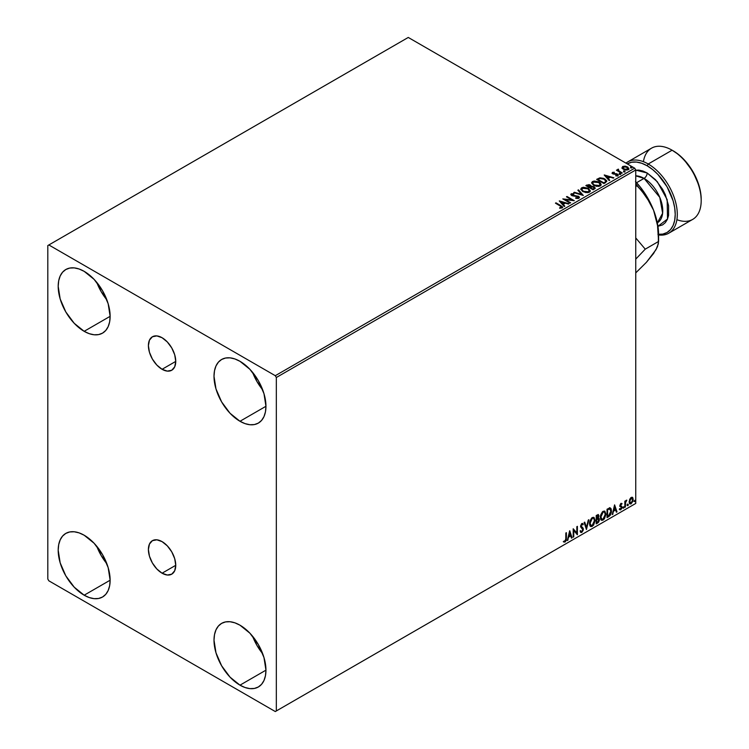<?xml version="1.0" encoding="UTF-8"?>
<svg xmlns="http://www.w3.org/2000/svg" width="749" height="749" viewBox="0 0 749 749"><rect width="100%" height="100%" fill="white"/><g stroke="black" fill="none" stroke-linecap="round" stroke-linejoin="round"><path stroke-width="1.12" d="M162.074 369.294A19.334 11.16 60 0 1 149.444 352.255A19.334 11.16 60 0 1 152.403 336.769A19.334 11.16 60 0 1 162.074 337.724L167.299 341.947L171.736 347.929L174.704 354.754L175.743 361.402L162.074 369.294L156.841 365.072L152.403 359.089L149.444 352.255L148.405 345.617L149.444 340.177L152.403 336.769L156.841 335.908L162.074 337.724A19.334 11.16 60 0 1 174.704 354.754A19.334 11.16 60 0 1 171.736 370.249L167.299 371.111L162.074 369.294L175.743 361.402L174.704 366.841L171.736 370.249A19.334 11.16 60 0 1 162.074 369.294M162.074 573.2A19.334 11.16 60 0 1 149.444 556.17A19.334 11.16 60 0 1 152.403 540.675A19.334 11.16 60 0 1 162.074 541.63L167.299 545.852L171.736 551.835L174.704 558.67L175.743 565.308L162.074 573.2L156.841 568.978L152.403 562.995L149.444 556.17L148.405 549.523L149.444 544.083L152.403 540.675L156.841 539.814L162.074 541.63A19.334 11.16 60 0 1 174.704 558.67A19.334 11.16 60 0 1 171.736 574.165L167.299 575.026L162.074 573.2L175.743 565.308L174.704 570.747L171.736 574.165A19.334 11.16 60 0 1 162.074 573.2M252.6 636.257A36.729 21.206 -120 0 0 262.674 653.699L256.935 645.385L252.6 636.257M239.98 685.166A36.729 21.206 60 0 1 215.984 652.8A36.729 21.206 60 0 1 221.62 623.365A36.729 21.206 60 0 1 239.98 625.19L249.913 633.205L258.339 644.571L263.976 657.547L265.951 670.168L239.98 685.166L230.037 677.143L221.62 665.777L215.984 652.8L214.008 640.18L214.504 634.618L215.984 629.843L218.39 626.052L221.62 623.365L225.552 621.913L230.037 621.736L234.914 622.84L239.98 625.19A36.729 21.206 60 0 1 263.976 657.547A36.729 21.206 60 0 1 258.339 686.983L254.407 688.434L249.913 688.621L245.045 687.507L239.98 685.166L265.951 670.168L265.446 675.729L263.976 680.504L261.57 684.305L258.339 686.983A36.729 21.206 60 0 1 239.98 685.166M96.79 282.41A36.729 21.206 -120 0 0 106.854 299.862L101.115 291.539L96.79 282.41M84.16 331.32A36.729 21.206 60 0 1 60.173 298.954A36.729 21.206 60 0 1 65.8 269.528A36.729 21.206 60 0 1 84.16 271.344L94.102 279.368L102.529 290.734L108.156 303.71L110.131 316.321L84.16 331.32L74.226 323.296L65.8 311.93L60.173 298.954L58.197 286.333L58.694 280.772L60.173 276.007L62.57 272.205L65.8 269.528L69.732 268.067L74.226 267.889L79.094 268.994L84.16 271.344A36.729 21.206 60 0 1 108.156 303.71A36.729 21.206 60 0 1 102.529 333.136L98.587 334.597L94.102 334.775L89.234 333.67L84.16 331.32L110.131 316.321L109.635 321.883L108.156 326.658L105.759 330.459L102.529 333.136A36.729 21.206 60 0 1 84.16 331.32M252.6 372.375A36.729 21.206 -120 0 0 262.674 389.817L256.935 381.503L252.6 372.375M239.98 421.275A36.729 21.206 60 0 1 215.984 388.918A36.729 21.206 60 0 1 221.62 359.483A36.729 21.206 60 0 1 239.98 361.308L249.913 369.323L258.339 380.689L263.976 393.665L265.951 406.286L239.98 421.275L230.037 413.261L221.62 401.895L215.984 388.918L214.008 376.298L214.504 370.736L215.984 365.961L218.39 362.16L221.62 359.483L225.552 358.031L230.037 357.844L234.914 358.958L239.98 361.308A36.729 21.206 60 0 1 263.976 393.665A36.729 21.206 60 0 1 258.339 423.101L254.407 424.552L249.913 424.73L245.045 423.625L239.98 421.275L265.951 406.286L265.446 411.847L263.976 416.622L261.57 420.414L258.339 423.101A36.729 21.206 60 0 1 239.98 421.275M96.79 546.302A36.729 21.206 -120 0 0 106.854 563.744L101.115 555.43L96.79 546.293M84.16 595.202A36.729 21.206 60 0 1 60.173 562.836A36.729 21.206 60 0 1 65.8 533.41A36.729 21.206 60 0 1 84.16 535.226L94.102 543.25L102.529 554.616L108.156 567.592L110.131 580.213L84.16 595.202L74.226 587.179L65.8 575.822L60.173 562.836L58.197 550.225L58.694 544.663L60.173 539.889L62.57 536.087L65.8 533.41L69.732 531.949L74.226 531.771L79.094 532.876L84.16 535.226A36.729 21.206 60 0 1 108.156 567.592A36.729 21.206 60 0 1 102.529 597.019L98.587 598.479L94.102 598.657L89.234 597.552L84.16 595.202L110.131 580.213L109.635 585.774L108.156 590.54L105.759 594.341L102.529 597.019A36.729 21.206 60 0 1 84.16 595.202M47.805 245.56L47.805 579.014L48.844 580.812L275.295 711.55L635.751 503.44L276.334 710.951L276.334 377.496L635.751 169.986L635.751 503.44L635.751 169.986L634.712 168.188L275.295 375.698L48.844 244.96L408.261 37.45L634.712 168.188L408.261 37.45L47.805 245.56L47.805 579.014L48.844 580.812L275.295 711.55L276.334 710.951L276.334 377.496L275.295 375.698L48.844 244.96L47.805 245.56M632.175 497.242L632.69 497.579L631.182 497.439L629.675 499.321L629.254 502.832L630.948 503.908L632.961 501.203L632.821 497.748L632.053 497.214L630.733 497.767L629.132 501.811L629.965 503.908L631.182 503.787L633.233 499.452L632.399 497.336M624.844 507.345L625.406 507.017L625.584 502.336L626.707 500.154L625.406 501.783L625.406 500.884L624.844 501.203L624.844 507.345L625.406 507.017L625.49 502.804L626.801 500.182L625.406 501.783L625.406 500.884L624.844 501.203L624.844 507.345M620.968 503.337L619.91 505.8L621.473 507.831L620.809 509.03L620.041 508.824L620.2 509.891L621.895 508.29L621.951 506.624L620.462 505.21L622.044 503.59L620.968 503.337L619.9 505.566L621.492 507.644L619.713 509.582L620.865 509.741L622.044 507.288L620.462 505.21L622.044 503.59L620.968 503.337L622.044 503.59M608.731 516.651L610.407 515.097L611.437 512.091L611.165 508.861L610.089 507.906L607.036 509.226L607.036 517.625L608.731 516.651L607.036 517.147L608.731 516.651L611.512 510.949L609.873 507.897L607.036 509.226L607.036 517.625L608.731 516.651M596.223 523.869L598.404 522.418L599.294 520.564L599.228 518.72L598.245 518.168L598.928 515.986L598.264 514.572L596.223 515.471L596.223 523.869L597.674 523.027L599.397 519.656L598.245 518.168L598.928 515.986L598.423 514.638L596.223 515.471L596.223 523.869M586.439 529.515L588.864 519.722L588.255 520.068L586.486 527.465L584.716 522.119L584.108 522.465L586.439 529.515L588.864 519.722L588.255 520.068L586.486 527.465L584.716 522.119L584.108 522.465L586.439 529.515M573.762 536.836L573.762 530.592L577.395 534.739L577.395 526.341L576.833 526.669L576.833 532.923L573.2 528.766L573.2 537.164L573.762 536.836L573.2 536.677L573.762 536.836L573.762 530.592L577.395 534.739L577.395 526.341L576.833 526.669L576.833 532.923L573.2 528.766L573.2 537.164L573.762 536.836M563.688 541.892L565.064 542.07L564.643 541.836L565.738 540.375L565.982 538.119L565.064 542.07L566.394 538.362L566.394 532.689L565.832 533.016L565.776 539.935L563.688 541.892L565.064 542.07L566.253 540.31L566.394 532.689L565.832 533.016L565.832 538.597L565.055 541.218L563.969 541.087L563.969 542.089M569.652 530.807L567.321 540.553L568.678 537.08L570.719 535.9L571.468 538.156L572.077 537.81L569.746 530.751L567.321 540.553L568.678 537.08L570.719 535.9L571.468 538.156L572.077 537.81L569.652 530.807M580.569 532.277L582.067 531.565L582.947 529L581.823 532.399L583.359 529.234L580.728 525.938L581.458 526.79L580.709 525.658L581.439 524.169L581.121 525.901L581.439 524.169L582.825 524.927L583.265 524.16L582.469 523.411L583.265 524.16L581.861 523.542L580.559 526.257L582.797 529.543L581.786 531.556L580.644 530.816L580.194 531.5L580.878 532.464L581.823 532.399L583.265 530.077L583.181 528.27L581.121 525.901L581.692 524.525L582.825 524.927L583.265 524.16L582.338 523.401L581.524 523.794L580.634 526.875L582.797 529.693L581.786 531.556L580.644 530.816L580.522 532.127L581.823 532.399L580.681 532.305M589.51 523.579L589.884 525.573L591.083 526.631L593.554 525.189L595.099 520.695L594.032 517.428L591.626 518.027L589.669 521.987L589.51 523.579L590.661 526.472L592.319 526.341L595.109 520.312L593.957 517.381L592.272 517.531L589.51 523.579M600.324 517.334L600.698 519.329L601.896 520.386L604.368 518.945L605.913 514.451L604.846 511.183L602.439 511.782L600.483 515.752L600.324 517.334L601.475 520.227L603.132 520.096L605.922 514.067L604.771 511.146L603.085 511.295L600.324 517.334M614.592 504.863L612.261 514.61L613.618 511.136L615.659 509.957L616.408 512.213L617.017 511.867L614.592 504.863L612.261 514.61L613.618 511.136L615.659 509.957L616.408 512.213L617.017 511.867L614.592 504.863M623.074 507.775L623.739 508.019L623.889 506.839L623.102 507.513L623.543 508.206L624.001 507.232L623.543 506.801L623.074 507.775L623.543 508.206M627.362 505.294L628.027 505.547L628.177 504.358L627.39 505.041L627.831 505.725L628.289 504.76L627.831 504.33L627.362 505.294L627.831 505.725M634.356 501.259L635.021 501.512L635.171 500.323L634.375 501.006L634.815 501.69L635.283 500.725L634.815 500.295L634.815 501.69M622.035 167.888L623.131 169.143L625.677 170.042L627.634 169.92L628.804 169.012L627.915 167.205L625.387 166.184L622.662 166.503L622.035 167.888L623.374 169.283L628.158 169.686L628.87 168.684L627.475 166.915L625.041 166.138L622.662 166.503L621.97 167.991M621.726 173.291L622.288 172.963L618.496 170.566L618.459 169.143L617.607 169.527L617.756 170.351L616.418 170.22L621.726 173.291L622.288 172.963L618.768 170.828L618.459 169.143L617.756 170.351L616.418 170.22L621.726 173.291M615.8 175.893L617.129 175.781L617.129 175.294L615.8 175.416L617.841 175.641L617.485 174.068L617.485 174.554L616.483 173.702L616.483 174.18L615.032 174.161L616.483 173.702L613.59 174.086L613.131 172.757L614.283 172.214L612.448 172.401L612.102 173.141L612.991 173.937L617.213 174.611L615.978 175.884L617.841 175.641L618.122 174.611L616.483 173.702L613.44 173.553L613.028 172.841L614.283 172.214L612.448 172.401L612.448 172.888L614.283 172.701M605.613 182.597L606.69 180.706L603.769 178.402L600.089 177.831L596.653 179.367L603.919 183.571L606.793 181.192L604.855 178.936L599.743 177.888L596.653 179.367L603.919 183.571L605.613 182.597M591.204 186.501L590.343 185.097L590.343 185.574L588.368 185.04L586.87 185.499L590.343 185.574L590.343 185.097L586.87 185.022L585.84 185.612L593.105 189.815L595.127 188.458L594.21 186.791L591.204 186.379L590.736 185.368L589.032 184.619L585.84 185.612L593.105 189.815L595.23 188.083L594.21 186.791L591.233 186.192L591.233 186.67M583.321 195.461L578.471 189.862L577.863 190.218L581.608 194.422L574.324 192.259L573.715 192.615L583.321 195.461L578.471 189.862L577.863 190.218L581.608 194.422L574.324 192.259L573.715 192.615L583.321 195.461M570.644 202.782L565.233 199.655L574.277 200.685L567.002 196.481L566.45 196.809L571.871 199.936L562.808 198.906L570.083 203.11L570.644 202.782L565.233 199.655L574.277 200.685L567.002 196.481L566.45 196.809L571.871 199.936L562.808 198.906L570.083 203.11L570.644 202.782M562.134 207.913L560.917 205.675L556.001 202.839L555.449 203.157L561.535 206.836L561.282 207.539L559.643 207.735L559.924 208.222L562.134 207.913L562.377 206.687L556.001 202.839L555.449 203.157L560.28 205.956L561.385 207.482L559.643 207.735L559.924 208.222L562.63 207.239L562.63 207.726M559.269 200.957L564.212 206.499L564.821 206.144L563.239 204.365L565.28 203.185L568.959 203.756L559.363 200.901L564.212 206.499L564.821 206.144L563.239 204.365L565.28 203.185L568.959 203.756L559.269 200.957M578.893 198.232L578.462 196.21L578.462 196.687L574.904 195.555L574.904 196.032L573.491 196.013L574.904 195.555L572.217 195.667L573.491 196.013L572.217 195.667L572.03 194.234L573.931 194.206L573.921 193.701L571.29 194.281L573.921 194.178L573.921 193.701L571.29 193.794L570.888 194.693L571.29 193.794L571.684 195.526L577.891 196.528L578.106 198.307L577.563 198.466L575.756 198.26L578.106 198.307L578.106 197.83L575.756 197.783L575.756 198.279L575.756 197.783L575.672 198.26L578.893 198.232L579.38 197.184L578.631 196.313L572.217 195.189L571.88 194.337L573.931 194.206L573.921 193.701L571.038 193.991L570.869 194.693L571.993 195.686L578.265 196.818L578.106 197.83L575.672 198.26L578.368 198.448L579.417 197.474M582.797 191.604L587.787 192.68L589.547 192.081L590.306 190.714L588.012 188.168L583.312 187.269L581.542 187.887L580.803 189.029L582.797 191.604L589.388 192.175L590.315 190.836L588.349 188.355L581.701 187.784L580.793 189.141L582.797 191.604M593.611 185.359L598.601 186.435L600.501 185.733L601.119 184.469L600.314 182.953L598.47 181.754L594.126 181.033L592.356 181.642L591.616 182.784L593.611 185.359L600.202 185.93L601.129 184.591L599.163 182.11L592.515 181.539L591.607 182.896L593.611 185.359M604.2 175.013L609.143 180.556L609.752 180.2L608.169 178.431L610.21 177.251L613.899 177.813L604.293 174.957L609.143 180.556L609.752 180.2L608.169 178.431L610.21 177.251L613.899 177.813L604.2 175.013M619.442 174.011L620.659 173.777L619.563 173.309L619.442 174.011L620.518 174.096L619.301 173.393M623.73 171.54L624.947 171.296L623.711 170.866L623.73 171.54L624.806 171.624L624.666 170.997L623.589 170.922L623.73 171.54L623.589 170.922M630.724 167.504L631.941 167.261L630.845 166.802L630.724 167.504L631.791 167.579L631.66 166.961L630.583 166.887L630.724 167.504L630.583 166.887M562.621 207.613L560.917 206.153L562.583 207.473M561.619 207.539L559.643 208.213L561.385 207.96L561.544 207.342M559.746 201.49L568.416 204.065L559.746 201.49M563.239 204.852L564.54 206.312L563.239 204.852M561.067 202.417L562.724 204.28L564.287 203.372L562.724 204.28L561.067 201.94L564.287 202.895L562.724 203.803L561.067 202.417M563.688 199.412L571.871 200.423L571.871 199.936L571.871 200.423L563.688 199.412M566.862 197.053L567.002 196.481L573.416 200.666L566.862 197.053M565.233 200.142L570.223 203.026L565.233 200.142M578.481 197.82L578.481 197.287L578.106 197.83M578.106 198.307L577.891 197.006M571.29 193.794L570.832 194.478M572.217 195.189L572.03 194.234M578.462 196.687L579.389 197.699L578.462 196.687M572.217 195.667L571.787 194.937M574.268 192.774L574.324 192.259L581.608 194.899L574.268 192.774M578.144 190.536L578.471 189.862L582.928 195.349L578.144 190.536M580.821 189.385L581.701 187.784L581.701 188.271L588.349 188.832L588.349 188.355L590.296 191.07M590.306 191.192L588.667 189.029L585.166 187.774L582.048 188.093L580.803 189.506M589.285 190.63L588.62 192.231L585.868 192.605L582.853 191.444L581.758 189.694M589.379 191.182L588.62 192.231L588.62 191.753L588.62 192.231L583.349 191.763L581.776 189.563M582.469 188.205L587.787 188.682L589.379 190.62L588.62 191.753L583.349 191.285L581.748 189.3L582.469 188.205L584.36 187.774L588.049 188.832L589.276 191.107L587.338 192.147L583.902 191.566L581.851 189.815L582.469 188.205M591.204 186.379L591.204 186.857L594.21 187.269L594.21 186.791L595.193 188.308M595.202 188.336L593.573 186.978L591.204 186.857M594.285 188.392L592.918 189.534L590.221 187.98L591.476 186.866L593.657 187.11L594.285 187.924L593.564 189.169L594.285 188.402L592.918 189.534L593.564 188.692L592.918 189.057L590.221 187.493L592.918 189.534L590.221 187.493L592.637 186.782L594.229 188.139M590.427 186.651L589.472 187.55L587.141 186.201L587.722 185.387L589.8 185.424L590.427 186.201L589.753 187.381L590.352 186.426M589.753 186.904L589.472 187.55L589.753 186.904L587.141 185.724L589.472 187.55L587.141 185.724L589.575 185.312L590.427 186.173L589.753 186.904M601.119 184.947L599.78 182.99L596.869 181.689L593.255 181.698L591.635 183.112L592.515 181.539L592.515 182.026L599.163 182.597L599.163 182.11L601.11 184.825M600.099 184.385L599.434 185.995L596.681 186.361L593.667 185.2L592.571 183.449M600.192 184.937L599.434 185.995L599.434 185.509L599.434 185.995L594.163 185.518L592.59 183.318M593.283 181.96L598.601 182.438L600.192 184.376L599.434 185.509L594.163 185.04L592.562 183.056L593.283 181.96L595.174 181.53L599.106 182.756L600.089 184.863L598.151 185.902L594.715 185.321L592.665 183.571L593.283 181.96M597.065 179.61L599.743 177.888L604.855 179.423L604.855 178.936L606.774 181.436L605.164 179.61L601.85 178.346L599.453 178.44L597.065 179.61M605.801 181.455L603.731 183.299L597.955 179.479L600.136 178.459L604.293 179.264L605.81 181.473L603.731 183.299L604.34 182.466L603.731 182.812L597.955 179.479L599.874 178.524L604.087 179.142L605.641 180.443L605.651 181.501M604.686 175.556L613.347 178.131L604.686 175.556M608.169 178.908L609.471 180.369L608.169 178.908M605.997 176.474L607.664 178.337L609.227 177.438L607.664 178.337L605.997 175.996L609.227 176.951L607.664 177.859L605.997 176.474M613.309 173.487L613.131 172.757M617.841 175.641L618.262 175.051M618.215 175.303L617.485 174.554L617.841 176.118M613.796 172.663L612.102 173.225L612.448 172.401L612.776 173.824L616.961 174.414L617.129 175.781L616.961 174.892L617.129 175.781L616.493 175.931M616.961 174.414L617.129 175.294M612.448 172.401L612.064 173.422M613.309 173.965L613.028 173.319M619.442 174.498L619.301 173.88L620.378 173.478L620.518 174.573M620.518 174.096L620.378 173.478M620.556 174.096L619.254 173.908M617.756 170.828L616.83 170.463L616.97 169.901L617.756 170.828L617.85 169.283L617.756 170.351M617.85 169.283L618.496 169.677L617.56 170.145M618.29 170.295L618.412 169.714M618.412 170.192L618.768 171.315L621.867 173.206L618.225 170.472M623.73 172.017L623.589 171.399L624.666 170.997L624.806 172.101M624.806 171.624L624.666 170.997M624.844 171.615L623.543 171.437M622.035 168.366L622.662 166.503L622.662 166.99L625.041 166.138L627.475 166.915L628.842 168.918M628.804 169.499L628.299 168.01L625.724 166.727L623.168 166.765L621.998 167.748M627.98 168.853L627.503 169.789L625.64 170.032L623.599 169.227L622.868 167.879M628.008 169.049L628.008 168.572L627.503 169.302L623.936 168.965L623.308 166.887L626.922 167.242L627.503 169.789L627.962 168.806M623.308 167.364L623.936 169.443L623.936 168.965L627.503 169.789L627.503 169.302L624.722 169.321L622.84 168.066L623.72 166.718L626.548 167.046L627.924 168.225L627.503 169.302M630.724 167.982L630.583 167.364L631.66 166.961L631.791 168.066M631.791 167.579L631.66 166.961M631.838 167.579L630.536 167.402M564.287 202.895L562.724 203.803L561.067 201.94L564.287 202.895M609.227 176.951L607.664 177.859L605.997 175.996L609.227 176.951M622.868 167.813L623.308 166.887M563.557 541.845L564.643 541.836L563.276 541.658M569.558 531.2L572.077 537.81L571.337 537.754L569.558 531.2M570.307 535.657L568.266 536.836L567.939 540.198L567.461 539.992L568.266 536.836L570.307 535.657M569.287 532.567L568.922 536.078L569.287 532.567L570.485 535.17L568.922 536.078L569.287 532.567M573.2 528.813L576.833 532.923L573.2 528.813M576.973 526.584L576.973 534.468L576.973 526.584M573.341 530.348L573.341 536.593L573.341 530.348M581.786 531.556L581.009 531.406M580.232 530.573L581.364 531.313M583.265 524.16L581.861 523.542M582.853 523.916L582.516 524.506L582.853 523.916M581.851 524.412L582.825 524.927M581.439 524.169L582.357 524.375M580.952 531.397L580.409 530.929M584.435 522.278L586.486 527.465L584.435 522.278M588.311 520.04L586.205 528.831L588.311 520.04M593.751 517.287L595.109 520.312L594.687 520.068L591.907 526.098L592.319 526.341L590.465 526.332M590.175 526.182L592.225 525.882L594.023 523.336L594.687 520.068L594.013 517.559M590.895 525.47L589.781 524.141L589.94 521.061L591.364 518.542L593.274 518.093M593.433 518.214L591.888 518.139L593.639 518.299L594.547 520.63L592.3 525.489L590.989 525.583L589.66 523.017L590.792 525.442M590.072 523.251L592.3 518.383L591.888 518.139L590.072 523.251L591.307 519.329L592.562 518.252L593.788 518.402L594.519 521.257L593.292 524.562L591.317 525.704L590.072 523.251M598.198 514.563L598.928 515.986L598.517 515.752L597.833 517.934L599.397 519.656L598.975 519.413L597.262 522.783L597.674 523.027L596.223 523.382L598.554 521.295L598.573 518.13M598.863 518.28L598.245 518.168M598.142 517.39L598.105 514.46M598.423 519.731L597.543 518.739L596.373 519.319L597.955 518.982L598.835 519.975L597.421 522.315L596.373 522.446L596.373 519.319L598.292 519.094M596.944 515.434L597.955 516.089L596.373 515.771L598.367 516.323L596.784 518.701L596.373 515.771L597.711 515.321M597.365 515.677L598.367 516.323L598.264 517.063L596.784 518.701L596.373 515.771L596.373 518.458L596.784 516.005L597.992 515.499L598.367 516.323M597.955 518.982L598.826 519.74L598.451 521.36L596.784 522.68L596.373 519.319L596.373 522.446L596.784 519.563L598.451 519.038L597.543 518.739M604.565 511.043L605.922 514.067L605.501 513.823L602.72 519.853L603.132 520.096L601.278 520.087M600.988 519.937L603.039 519.637L604.836 517.091L605.501 513.823L604.827 511.314M601.709 519.226L600.595 517.896L600.754 514.816L602.177 512.297L604.087 511.848M604.246 511.97L602.702 511.895L604.452 512.054L605.361 514.385L603.114 519.244L601.803 519.338L600.473 516.773L601.606 519.197M600.885 517.007L603.114 512.138L602.702 511.895L600.885 517.007L602.121 513.084L603.376 512.007L604.602 512.157L605.332 515.012L604.106 518.317L602.13 519.46L600.885 517.007M610.501 508.047L609.873 507.897M609.452 507.653L611.512 510.949L611.1 510.706L608.31 516.407L609.845 515.078L610.875 512.662L611.015 509.592L610.238 507.916M609.929 508.88L610.884 510.359L610.697 513.149L609.611 515.106L607.598 516.436L607.598 509.76L609.929 508.88L607.186 509.526L609.574 508.861L610.95 511.267L609.695 515.012L607.186 516.201L607.186 509.526L607.186 516.201L607.186 509.526L609.817 508.786M614.498 505.266L617.017 511.867L616.268 511.81L614.498 505.266M615.238 509.713L613.197 510.893L612.869 514.254L612.392 514.048L613.197 510.893L615.238 509.713M614.217 506.624L613.852 510.135L614.217 506.624L615.416 509.236L613.852 510.135L614.217 506.624M621.239 503.993L621.717 504.302M621.305 504.058L620.584 503.834L620.05 504.966L621.867 506.446L620.593 505.687M621.867 506.446L621.445 506.212L622.044 507.288L621.633 507.054L620.865 509.741L619.301 509.339M619.713 509.582L620.865 509.741M620.809 509.03L620.041 508.824M619.62 508.59L620.387 508.786M620.078 506.399L621.352 507.139M620.144 506.539L619.666 506.165M620.341 506.614L620.818 506.783M619.517 509.545L621.174 508.73L621.305 506.043M620.181 505.444L620.584 503.834M624.001 507.232L623.121 507.962L622.653 507.532M623.074 507.991L623.561 506.764M624.984 501.128L625.406 501.783L624.984 501.128M625.789 500.838L626.267 500.285L626.539 500.987L625.827 500.809M625.275 501.708L625.406 507.017L624.844 506.867L625.303 501.615M628.289 504.76L627.831 504.33L628.289 504.76L627.409 505.491L626.941 505.06M627.409 504.086L627.877 504.517L627.362 505.509M632.69 497.579L633.233 499.452L632.821 499.209L631.182 503.787L629.769 503.759M629.441 503.59L631.004 503.394L632.315 501.577L632.811 498.928L632.137 497.205M631.847 498.057L632.652 499.377L632.325 501.54L631.182 503.038L629.694 501.493L631.182 498.188L631.847 498.057L630.77 497.954L632.671 499.78L631.182 503.038L629.834 502.832L629.628 499.48L630.677 498.01L631.697 497.954M631.182 503.038L630.134 502.972L629.272 501.259L629.694 501.493L630.255 499.265L631.613 497.898M631.182 498.188L630.77 497.954L629.272 501.259L630.77 502.794M635.283 500.725L634.403 501.456L633.935 501.025M634.347 501.474L634.843 500.257M570.485 535.17L568.922 536.078L569.699 532.811L570.485 535.17M615.416 509.236L613.852 510.135L614.639 506.867L615.416 509.236M275.295 375.698L634.712 168.188L635.751 169.986L276.334 377.496L275.295 375.698M276.334 710.951L635.751 503.44L276.334 710.951M668.782 233.201L692.675 219.41A41.129 23.753 -120 0 0 698.976 186.445A41.129 23.753 -120 0 0 672.106 150.203L678.622 154.584L683.884 159.462L692.975 171.736L699.06 185.752L700.652 192.746L701.195 199.384A39.66 22.901 -120 0 0 673.145 150.802L672.106 150.203L648.213 163.994A41.129 23.753 60 0 1 675.083 200.245A41.129 23.753 60 0 1 668.782 233.201A41.129 23.753 60 0 1 658.605 234.952A41.129 23.753 -120 0 0 676.815 207.997A41.129 23.753 -120 0 0 648.213 163.994L647.173 165.791A39.66 22.901 60 0 1 674.606 207.276A39.66 22.901 60 0 1 658.605 234.353M657.912 234.297L662.762 234.1L667.013 232.527L670.495 229.634L673.089 225.533L674.69 220.384L675.224 214.373L674.69 207.745L673.089 200.751L667.013 186.726L657.912 174.451L652.651 169.574L647.173 165.791A39.66 22.901 60 0 0 627.25 163.881L631.594 162.252L636.444 162.065L641.706 163.254L647.173 165.791L648.213 163.994A41.129 23.753 -120 0 0 625.939 163.123A41.129 23.753 60 0 1 627.653 161.962A41.129 23.753 60 0 1 648.213 163.994L672.106 150.203A41.129 23.753 60 0 1 701.195 200.582A41.129 23.753 60 0 1 676.899 219.682M635.751 170.126L647.173 172.991A4.41 2.547 -60 0 1 644.065 178.384L635.751 175.837A26.44 15.27 -120 0 1 644.065 178.384L636.594 182.7L644.065 178.384A4.41 2.547 120 0 0 647.173 172.991L642.923 171.015L638.831 170.089L635.058 170.238M657.332 222.856A26.44 15.27 -120 0 0 661.32 201.65A26.44 15.27 -120 0 0 644.065 178.384L659.785 197.371L662.631 213.24L657.332 222.856L658.605 234.765A52.889 30.531 -120 0 0 653.596 210.282L657.332 222.856M635.517 181.539L639.908 186.576L647.651 197.905L653.596 210.282L657.528 225.496L658.605 241.44L645.245 249.155L635.751 259.107L645.245 249.155L635.751 237.939L645.245 249.155L658.605 241.44L657.547 246.468L656.002 249.67L650.872 256.589M655.759 249.642L653.596 253.462L646.443 262.281L635.751 272.889L646.443 262.281L656.002 249.67L658.362 243.753L658.362 233.454M657.528 225.496L653.596 210.282L650.329 203.213L641.912 191.079L637.015 185.799L635.751 186.529L637.015 185.799L635.751 183.73L646.387 196.847L653.596 210.282A52.889 30.531 -120 0 0 635.751 181.792M643.419 161.681A41.129 23.753 60 0 1 672.106 150.203A41.129 23.753 -120 0 0 651.546 148.162L627.653 161.962M657.94 226.301L662.603 224.897L665.318 222.65L667.331 219.457L668.576 215.45L668.576 205.619L665.318 194.656L662.603 189.272L655.525 179.732L647.173 172.991L657.322 181.735L667.172 199.637L667.518 219.017L657.94 226.301M571.759 194.609L571.759 195.086M590.315 190.836L590.315 191.313M589.379 190.62L589.379 191.098M581.748 189.3L581.748 189.778M590.427 186.201L590.427 186.679M594.285 187.924L594.285 188.402M601.129 184.591L601.129 185.069M600.192 184.376L600.192 184.853M592.562 183.056L592.562 183.533M612.954 173.019L612.954 173.496M617.363 174.957L617.363 175.435M620.678 173.862L620.678 174.339M624.966 171.39L624.966 171.867M628.87 168.684L628.87 169.162M631.95 167.355L631.95 167.832M672.106 150.203L673.145 150.802M701.195 200.582L701.195 199.384M658.605 234.765L658.605 241.44"/></g></svg>
